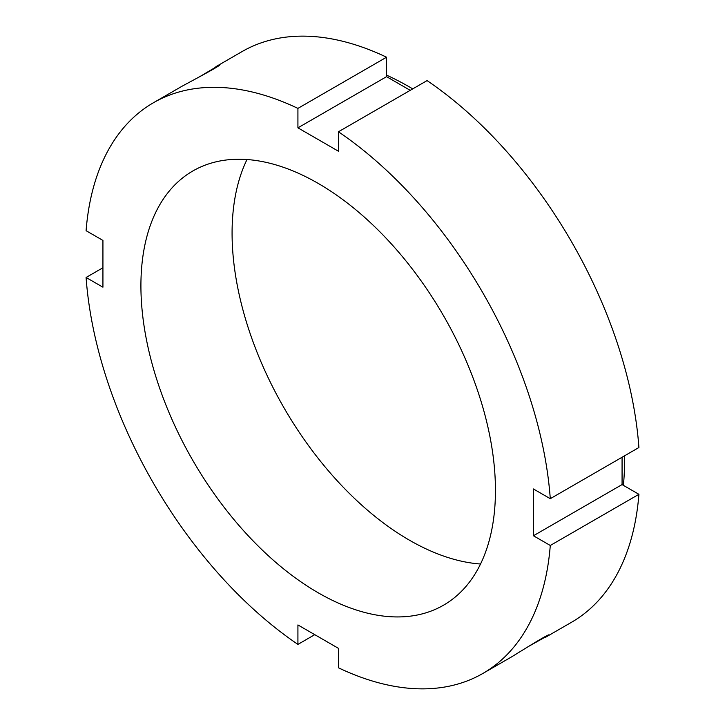 <?xml version="1.0" encoding="UTF-8"?>
<svg xmlns="http://www.w3.org/2000/svg" width="725" height="725" viewBox="0 0 725 725"><rect width="100%" height="100%" fill="white"/><g stroke="black" fill="none" stroke-linecap="round" stroke-linejoin="round"><path stroke-width="1.09" d="M199.312 76.922L219.775 64.779C221.56 65.168 192.632 80.466 182.192 86.148L153.446 102.742A329.485 190.231 -120 0 0 86.085 230.695L102.932 240.419L102.932 287.2L86.085 277.476L102.932 267.752M314.768 634.665L297.921 644.398L297.921 624.941L338.439 648.34L338.439 667.788A329.485 190.231 -120 0 0 482.923 673.425L511.678 656.832C521.81 650.633 549.523 633.215 548.979 634.964L528.217 646.618M545.336 637.393L571.554 622.258A329.485 190.231 -120 0 0 638.915 494.305L550.284 545.481L533.437 535.757L533.437 488.967L550.284 498.691L638.915 447.524A329.485 190.231 -120 0 0 427.079 80.602L338.439 131.778L338.439 151.226L297.921 127.836L297.921 108.387L386.561 57.212L386.561 76.66L410.232 90.335M297.921 127.836L386.561 76.66M622.068 457.248L622.068 484.581L638.915 494.305M386.561 57.212A329.485 190.231 -120 0 0 242.078 51.575L215.86 66.709M550.284 498.691A329.485 190.231 -120 0 0 338.439 131.778M297.921 108.387A329.485 190.231 -120 0 0 153.446 102.742M482.923 673.425A329.485 190.231 -120 0 0 550.284 545.481M86.085 277.476A329.485 190.231 -120 0 0 297.921 644.398M495.447 490.426A250.696 144.737 -120 0 0 386.017 238.144A250.696 144.737 -120 0 0 192.841 170.982A250.696 144.737 -120 0 0 192.832 460.457A250.696 144.737 -120 0 0 443.528 605.194A250.696 144.737 -120 0 0 495.447 490.426M533.437 535.757L622.068 484.581M623.391 485.342A304.418 175.758 -120 0 0 624.606 459.732A304.418 175.758 -120 0 0 624.578 455.798M412.733 88.885A304.418 175.758 -120 0 0 386.561 75.137M246.998 159.527A250.696 144.737 -120 0 0 284.001 407.822A250.696 144.737 -120 0 0 480.53 564.014"/></g></svg>

